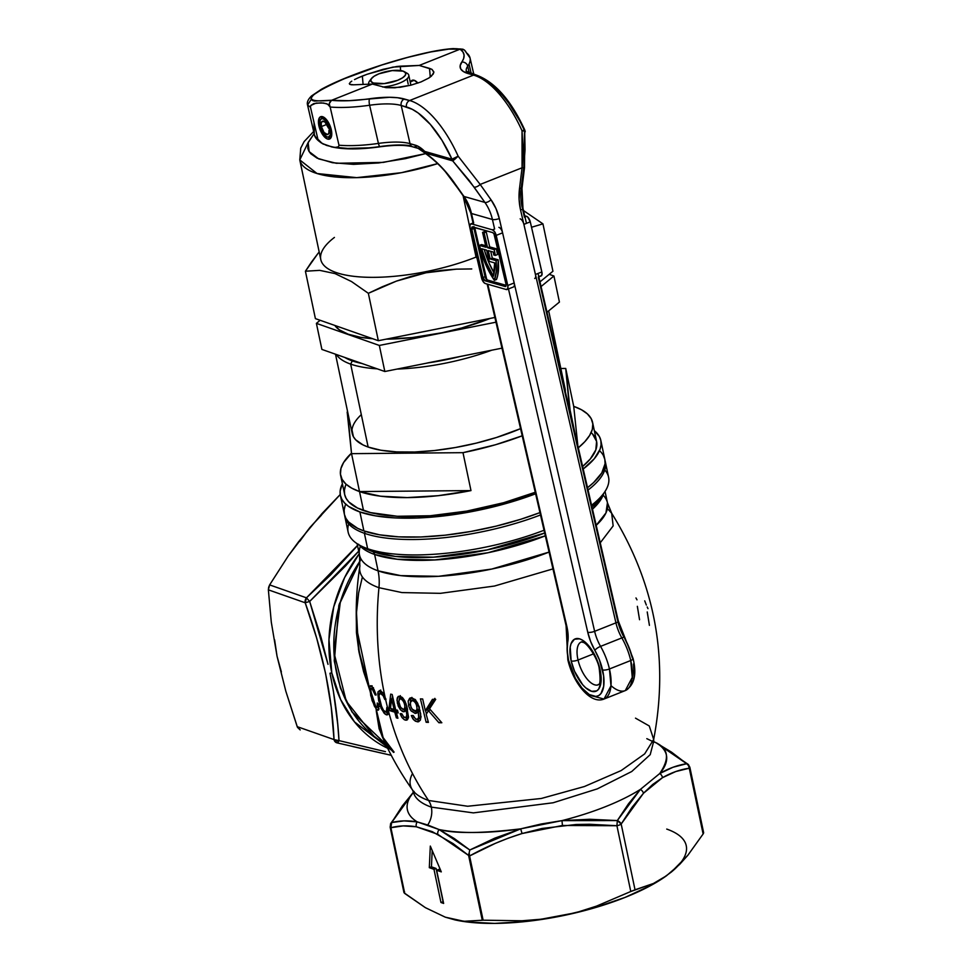 <?xml version="1.0" encoding="UTF-8"?>
<svg xmlns="http://www.w3.org/2000/svg" width="972" height="972" viewBox="0 0 972 972"><rect width="100%" height="100%" fill="white"/><g stroke="black" fill="none" stroke-linecap="round" stroke-linejoin="round"><path stroke-width="1.46" d="M386.674 746.204L373.892 736.047A126.457 105.571 109.3 0 1 360.187 560.832L340.334 601.96L333.967 652.504L346.251 701.189L373.892 736.047A126.457 105.571 109.3 0 0 385.605 743.957L351.913 711.783L340.37 687.836L334.234 660.45L339.179 604.317L361.001 558.961M653.84 741.685L656.55 743.07C668.578 748.792 669.647 758.938 659.745 773.53L640.341 789.434A132.362 42.829 168.1 0 1 561.962 820.623L541.173 824.001L520.7 828.849C482.343 833.454 455.151 833.697 439.125 829.566L427.716 824.997A20.473 17.095 109.3 0 0 431.325 807.125L473.376 812.884L553.117 802.775L597.33 788.863L631.739 771.513L650.219 754.649L653.743 741.138L650.219 754.649L631.739 771.513L597.33 788.863L553.117 802.775L473.376 812.884L431.325 807.125A20.473 17.095 -70.7 0 1 427.716 824.997L417.255 821.887A132.362 42.829 168.1 0 1 410.33 796.554M413.209 791.172A122.849 39.755 -11.9 0 0 431.325 807.125A122.849 39.755 168.1 0 1 413.319 791.755M364.391 533.288A133.091 43.06 -11.9 0 0 540.505 514.966A133.091 43.06 168.1 0 1 364.391 533.288L367.635 548.694A133.091 43.06 -11.9 0 0 544.028 530.262A133.091 43.06 168.1 0 1 367.635 548.694L372.665 551.61A5.115 4.277 -70.7 0 1 374.621 554.465A5.115 4.277 109.3 0 0 372.665 551.61L395.41 556.434L433.415 557.175L486.863 549.982L544.672 533.033A128.183 41.48 -11.9 0 1 372.665 551.61L367.635 548.694A133.091 43.06 168.1 0 1 359.02 544.842A133.091 43.06 168.1 0 1 348.705 523.932A133.091 43.06 -11.9 0 0 348.134 532.097A133.091 43.06 -11.9 0 0 367.635 548.694L364.391 533.288A133.091 43.06 168.1 0 1 344.89 516.691A133.091 43.06 168.1 0 1 344.683 515.5A133.091 43.06 -11.9 0 0 364.391 533.288L365.338 531.417L364.391 533.288M588.06 490.046A133.091 43.06 -11.9 0 0 605.034 460.631A133.091 43.06 168.1 0 1 605.337 461.809A133.091 43.06 168.1 0 1 588.06 490.046M363.893 547.625A128.183 41.48 -11.9 0 0 372.665 551.61A128.183 41.48 -11.9 0 1 364.366 547.904A128.183 41.48 -11.9 0 1 361.876 546.337M603.77 493.266A133.091 43.06 168.1 0 1 591.571 505.246A133.091 43.06 -11.9 0 0 608.581 477.203A133.091 43.06 -11.9 0 0 604.766 469.962A133.091 43.06 168.1 0 1 603.77 493.266L600.113 498.223A128.183 41.48 -11.9 0 1 591.936 506.825L601.753 495.781A128.183 41.48 -11.9 0 1 600.113 498.223L601.692 495.866M603.685 493.387L592.483 509.182A126.688 40.994 168.1 0 0 603.685 493.387M359.433 554.635A126.688 40.994 -11.9 0 0 378.072 570.831L374.621 554.465A126.688 40.994 168.1 0 0 545.316 535.827L488.066 552.728L434.958 559.945L397.196 559.24L374.621 554.465L378.072 570.831A126.688 40.994 -11.9 0 0 549.071 552.084L491.771 569.057L438.542 576.311L400.683 575.618L378.072 570.831A51.188 42.732 -70.7 0 1 378.959 587.696A129.653 41.954 168.1 0 1 359.944 565.789M383.661 739.789L379.116 728.733L376.383 711.747A99.691 83.228 -70.7 0 1 376.371 711.735A99.691 83.228 109.3 0 0 376.383 711.735L376.067 708.734L372.094 700.569L370.053 691.031L363.564 671.591L358.972 651.981L356.42 632.517L356.274 608.484M605.046 491.431L607.439 502.791L605.957 512.937L596.201 525.305A126.688 40.994 -11.9 0 0 607.439 502.791A126.688 40.994 -11.9 0 0 603.102 495.149M607.439 502.791L611.68 513.265L607.415 508.587L611.68 513.265L613.15 525.913L600.246 542.813L613.15 525.913L611.68 513.265C655.055 583.236 669.052 658.627 653.682 739.413L649.26 725.963L635.494 718.15M359.847 566.372A129.653 41.954 168.1 0 0 378.959 587.696A325.037 271.358 109.3 0 0 384.961 696.559A325.037 271.358 -70.7 0 1 378.959 587.696L401.958 592.58L440.413 593.333L494.481 586.043L552.959 568.899L494.481 586.043L440.413 593.333L401.958 592.58L378.959 587.696A51.188 42.732 109.3 0 0 378.072 570.831A126.688 40.994 -11.9 0 1 359.506 555.036L359.847 566.336C356.675 586.724 355.594 607.269 356.59 627.948L359.19 651.106L363.65 670.923L370.004 690.533L369.955 686.475L371.243 685.807L375.666 693.534L376.14 694.992L375.216 694.992L372.057 688.723L371.207 688.553L370.806 690.047L371.316 694.02L375.714 706.462L377.452 707.033L377.258 702.975L378.473 704.202L378.63 709.779L377.549 710.131L376.14 708.831L379.615 729.51L382.057 736.193L387.634 745.852L393.587 752.425M412.541 790.005A124.367 40.241 -11.9 0 0 428.555 800.466A20.473 17.095 -70.7 0 1 431.325 807.125A20.473 17.095 109.3 0 0 428.555 800.466L467.641 806.25L541.307 798.474L584.403 786.53L621.144 770.577L644.679 753.883L653.682 739.413L653.743 741.138L653.5 740.19M412.517 773.53A124.367 40.241 -11.9 0 0 412.493 789.932A124.367 40.241 -11.9 0 0 428.555 800.466A325.037 271.358 -70.7 0 1 388.642 711.783L387.16 714.882L384.098 713.181L380.672 707.057L378.655 700.618L377.756 693.072L379.396 690.509L382.798 692.757L385.58 699.378A325.037 271.358 109.3 0 0 387.646 708.005L388.642 711.783A325.037 271.358 109.3 0 0 428.555 800.466L467.641 806.25L541.307 798.474L584.403 786.53L621.144 770.577L644.679 753.883L653.682 739.413M417.851 712.512L415.056 713.399L417.085 712.768L418.191 710.811L417.085 712.768L415.348 713.412L411.265 711.054L408.86 706.559L408.155 701.14L409.662 698.273L412.055 697.884L415.445 699.962L417.705 703.278L420.682 713.8L420.378 720.131L418.446 721.759L415.409 721.224L412.881 718.83L411.29 715.586L413.173 715.526L415.627 719.049L417.753 719.292L418.968 716.498L418.191 710.811L419.928 710.119L418.191 710.811L418.725 718.101L416.769 719.438M398.192 712.962A148.011 47.895 168.1 0 1 396.357 712.525L397.913 718.247A147.623 47.762 168.1 0 1 396.333 717.834L394.778 712.124A148.011 47.895 168.1 0 1 389.748 710.629L389.043 707.908L390.695 694.13A148.424 48.029 -11.9 0 0 392.19 694.506L395.665 709.803A148.157 47.932 -11.9 0 0 397.487 710.24L398.192 712.962L397.487 710.24A148.157 47.932 168.1 0 1 395.665 709.803L392.19 694.506A148.424 48.029 168.1 0 1 390.695 694.13L389.043 707.908L390.562 707.3L389.043 707.908L389.748 710.629L391.874 709.779L391.595 708.697L391.874 709.779L389.748 710.629A148.011 47.895 -11.9 0 0 394.778 712.124L396.916 711.273A145.448 47.057 168.1 0 1 391.874 709.779A145.448 47.057 -11.9 0 0 396.916 711.273L394.778 712.124L396.333 717.834L397.657 717.312L396.333 717.834A147.623 47.762 -11.9 0 0 397.913 718.247L396.357 712.525L397.913 711.905L396.357 712.525A148.011 47.895 -11.9 0 0 398.192 712.962M401.983 711.176L403.331 711.723L405.324 710.933L404.291 711.674L405.98 709.329L403.83 711.759L400.379 709.73L398.204 705.988L396.953 699.913L398.471 696.329L402.007 697.216L406.077 703.789L408.532 717.032L407.426 719.73L404.717 719.9L402.299 717.919L400.148 713.679L401.776 713.727L404 717.324L405.883 717.676L406.831 714.967L405.98 709.329L407.462 708.746L405.98 709.329L406.831 714.967L405.883 717.676L404 717.324L401.776 713.727L400.148 713.679L401.618 716.959L404.121 719.596L405.543 720.155L407.705 719.292L405.543 720.155L406.879 720.058L408.41 717.858L406.916 706.559L404.911 701.031L402.675 697.823L399.942 696.159L398.168 696.511L397.171 698.163L397.39 703.266L400.671 710.046M426.137 722.269L420.414 698.868A148.437 48.029 -11.9 0 0 422.686 699.002L425.311 710.751L432.467 699.33A148.437 48.029 -11.9 0 0 435.711 699.354L429.551 708.782L441.835 722.743A147.623 47.762 168.1 0 1 438.894 722.731L428.409 710.654L426.222 714.371L428.409 722.403A147.623 47.762 168.1 0 1 426.137 722.269A147.623 47.762 -11.9 0 0 428.409 722.403L426.222 714.371L428.409 710.654L438.894 722.731A147.623 47.762 -11.9 0 0 441.835 722.743L429.551 708.782L435.711 699.354A148.437 48.029 168.1 0 1 432.467 699.33L425.311 710.751L422.686 699.002A148.437 48.029 168.1 0 1 420.414 698.868L426.137 722.269L428.142 721.479L426.137 722.269M362.398 576.979L358.656 592.762L356.566 611.983L356.59 627.948M385.459 751.648L338.997 740.615L385.459 751.648M337.746 724.419L338.997 740.615C337.843 719.292 334.842 696.827 329.982 673.232L333.323 690.715L337.746 724.419M390.829 749.704L354.513 721.917L340.637 699.573L331.792 672.867L329.982 673.232L331.792 672.867A128.924 107.637 -70.7 0 1 359.227 553.736L344.586 577.623L333.761 606.795L328.973 639.54L331.792 672.867A128.924 107.637 -70.7 0 0 387.694 748.294M656.55 743.07A5.115 4.082 -62.9 0 1 657.266 743.337A5.115 4.082 117.1 0 0 656.55 743.07L686.682 763.713C677.545 765.134 668.566 768.402 659.745 773.53L673.086 767.224L686.682 763.713L671.531 752.146L656.55 743.07A132.362 42.829 168.1 0 1 659.745 773.53L640.341 789.434A132.362 42.829 168.1 0 1 561.962 820.623L589.627 819.262L617.329 820.575L628.483 803.783L640.341 789.434A5.115 3.924 43.1 0 1 643.476 793.249L631.958 807.428L621.181 824.037L635.032 889.793L653.439 883.475L662.43 878.506L671.239 872.115L687.848 855.275L703.121 833.976L689.269 768.22L675.71 771.561L662.467 777.685L652.759 784.416L643.476 793.249L662.467 777.685C671.202 772.679 680.133 769.532 689.269 768.22L703.121 833.976L687.848 855.275L679.732 864.327L666.476 875.772L653.439 883.475L630.779 891.494L616.916 825.726L589.676 824.268L576.068 824.499L542.036 828.46L522.049 833.539L508.453 838.095L495.21 843.417L469.585 855.955L483.12 920.192L521.915 920.776L541.246 919.208L560.516 916.159L526.593 921.42L494.687 923.4L466.949 921.954L445.285 917.167L455.115 919.937L464.58 921.262L482.282 920.277L468.613 855.445L453.061 843.574L432.224 831.631L416.32 826.771L403.186 825.908L390.902 827.719L404.753 893.475L425.396 907.666L445.285 917.167L425.396 907.666L404.097 892.831M666.428 875.808L651.434 885.164L625.13 897.387L594.123 907.957L577.502 912.392L541.246 919.208L521.915 920.776L483.12 920.192L469.585 855.955C486.267 846.709 503.751 839.237 522.049 833.539L520.7 828.849L522.049 833.539L562.46 825.483L561.962 820.623L562.46 825.483L616.916 825.726L617.329 820.575L561.962 820.623L520.7 828.849L469.804 849.99L439.125 829.566L454.325 838.557L469.804 849.99L494.699 838.192L520.7 828.849A132.362 42.829 168.1 0 1 439.125 829.566L417.255 821.887C408.118 820.332 399.577 820.562 391.631 822.555L414.072 791.427L402.42 805.812L391.631 822.555L403.988 820.89L417.255 821.887A132.362 42.829 168.1 0 1 413.392 792.229M328.026 664.362L309.667 601.437L321.064 637.45L328.026 664.362M357.526 545.62L330.516 575.035L306.472 597.829L309.667 601.437L358.692 551.173L345.619 565.886L309.667 601.437L305.196 602.774L316.665 638.118L325.559 673.304L331.245 707.349L334.028 739.583L297.201 726.655L285.829 691.226L277.044 656.246L271.285 622.092L268.369 589.846L305.196 602.774C322.619 651.167 332.23 696.766 334.028 739.583A5.115 2.782 -3 0 0 338.997 740.615A5.115 1.507 103.3 0 1 337.114 742.875L391.266 755.317M360.162 560.139L338.827 605.556L334.332 661.324L340.589 688.443L352.131 712.112L385.605 743.969M387.646 708.005A325.037 271.358 -70.7 0 1 385.58 699.378L384.791 699.451L383.102 695.685L380.939 693.461L379.335 693.862L378.995 696.086L381.899 707.616L384.001 710.994L386.115 712.099L387.026 710.714L386.856 707.434L387.646 708.005L386.856 707.434L386.346 712.002L383.551 710.447L380.684 704.396L379.177 698.103L379.007 695.369L380.173 693.303L383.102 695.685L384.791 699.451L386.018 699.33L382.798 692.757L380.417 690.715L378.035 691.748L378.655 700.618L381.595 709.159L384.985 714.019L386.662 714.87L387.974 714.42L388.642 711.783L387.646 708.005M372.555 697.459L371.413 694.543L373.236 701.65L375.654 706.389L372.555 697.459M383.661 739.777L376.14 708.831L382.02 736.108M356.603 628.143L370.053 691.031L358.534 649.563L356.274 608.508M371.413 694.543L375.714 706.462L370.903 691.59L370.94 688.917L372.057 688.723L375.216 694.992L376.14 694.992L373.977 689.379L371.523 685.977L369.955 686.475L370.733 695.49L374.354 706.073L376.711 709.487L378.29 710.18L378.473 704.202L377.258 702.975L377.197 707.373L375.654 706.389L373.236 701.65L371.413 694.543M678.249 865.554L671.239 872.115A133.091 43.06 -11.9 0 0 666.731 829.08M358.644 544.271L306.472 597.829L269.633 584.901L288.21 556.008L298.623 541.708L322.011 513.568L340.236 494.493L309.922 527.504L299.765 541.258M352.678 746.52L391.254 755.305L337.029 742.851L338.997 740.615L334.028 739.583L337.029 742.851L337.964 742.426M360.393 546.3A126.688 40.994 -11.9 0 0 359.506 555.036L357.113 543.676M374.621 554.465A126.688 40.994 168.1 0 1 359.154 544.928M443.621 903.425L440.96 902.49L433.974 869.308L429.32 867.68L430.304 846.077L441.288 871.872L436.635 870.244L443.621 903.425L440.96 902.49L443.256 901.7L440.96 902.49L433.974 869.308L436.1 868.47L443.086 901.639L436.1 868.47L433.974 869.308L429.32 867.68L431.447 866.83L436.1 868.47L431.447 866.83L429.32 867.68L430.304 846.077L441.288 871.872L436.635 870.244L438.761 869.393L440.486 870.001L438.761 869.393L436.635 870.244L443.621 903.425M455.686 920.047A133.091 43.06 -11.9 0 0 456.342 920.192A133.091 43.06 -11.9 0 0 560.516 916.159L578.753 911.785L596.504 906.123L630.779 891.494L596.504 906.123L578.753 911.785L560.516 916.159A133.091 43.06 -11.9 0 0 666.197 875.966A133.091 43.06 -11.9 0 0 666.391 875.833M336.178 742.547L337.029 742.851A5.115 4.277 -70.7 0 1 336.591 742.73A5.115 4.277 -70.7 0 1 334.028 739.583L297.201 726.655L300.19 729.923L297.481 727.372L285.829 691.226L277.044 656.246L271.285 622.092L268.369 589.846L269.633 584.901L288.21 556.008L309.922 527.504L321.404 515.209M274.602 639.783L277.044 656.246L281.382 671.944M404.583 891.822L403.927 892.43L390.902 827.719L391.631 822.555A5.115 4.568 76.3 0 0 390.902 827.719C398.799 825.617 407.28 825.301 416.32 826.771A5.115 4.423 -79.9 0 1 417.255 821.887A5.115 4.423 100.1 0 0 416.32 826.771L437.74 834.28A5.115 4.082 -62.9 0 1 439.125 829.566A5.115 4.082 117.1 0 0 437.74 834.28L468.613 855.445A5.115 3.56 -50.5 0 1 469.197 852.93L468.613 855.445L469.5 855.639L469.197 852.93L469.5 855.639A5.115 1.652 168.1 0 1 468.613 855.445L482.282 920.277L483.12 920.192L464.58 921.262L455.115 919.937L445.285 917.167M455.139 919.937L456.342 920.192M703.631 832.81L703.388 833.526M644.728 600.854L646.344 605.058M647.182 606.953L647.996 608.654M647.231 611.959L649.418 625.361M635.967 597.962L637 599.833M637.353 606.321L639.552 619.723M377.525 706.814L379.372 706.51M377.197 707.373L376.48 707.227M377.258 709.949L378.776 709.353L377.258 709.949L378.29 710.18M379.019 708.746L377.671 706.984L379.019 708.746M371.523 695.174L370.733 695.49L371.523 695.174M372.082 688.626L372.094 685.807L372.082 688.626M370.502 685.71L369.955 686.475M373.357 688.212L372.057 688.723L373.357 688.212M380.988 708.211L381.048 707.227M386.844 711.383L389.079 710.228M387.464 711.139L388.253 711.249M386.346 712.002L385.325 711.978M389.298 714.031L386.115 714.699L388.253 713.849L385.908 711.941L388.253 713.849M387.16 714.882L387.974 714.42M379.578 700.241L378.655 700.618L379.578 700.241M380.38 690.448L379.845 693.85L380.732 690.011M382.774 692.732L380.939 693.461L382.774 692.732M383.065 692.623L381.352 693.303M379.566 693.558L380.173 693.303M392.056 698.589L392.445 695.782L392.056 698.589M397.171 712.209L396.916 711.273L397.171 712.209M394.085 709.39L395.422 708.867L394.085 709.39A148.157 47.932 168.1 0 1 390.465 708.357L391.582 698.783L394.085 709.39L391.582 698.783L392.967 698.236L391.582 698.783L390.465 708.357A148.157 47.932 -11.9 0 0 394.085 709.39M406.381 717.239L407.657 716.935M407.596 709.317L406.114 709.912L407.596 709.317M404.291 711.674L405.069 711.2M402.53 708.855L405.494 710.86L400.573 707.312L398.836 701.833L399.443 699.16L402.59 697.932M409.807 708.539L410.026 709.536L409.807 708.539M406.247 720.191L406.879 720.058M404.51 708.819L407.061 707.094L406.077 708.454M402.724 697.872L400.719 698.674L403.283 700.958L404.68 704.566L406.138 703.983L404.68 704.566L404.887 707.981L403.745 709.366M404.449 717.057L407.705 719.292M400.343 695.648L399.128 699.731M404.255 709.11L404.972 706.365L404.133 702.744L402.092 699.463L400.075 698.698L398.836 701.055L399.37 704.7L401.144 708.066L402.955 709.341M414.181 717.567L413.173 715.526L411.29 715.586L413.635 719.79L417.267 721.819L419.503 720.932L415.846 718.903L419.503 720.932L418.069 721.819L420.378 720.131L420.961 716.571L418.81 706.061L414.74 699.305L410.585 697.872L408.155 701.14L408.86 706.559L410.804 710.483L415.056 713.399L417.28 712.512L414.06 710.799M418.361 718.806L420.961 717.227M420.062 710.69L418.337 711.383L420.062 710.69M416.162 713.29L417.085 712.768M410.293 704.469L408.483 705.186L410.293 704.469M410.427 702.914L410.646 699.087L411.885 697.386L410.476 699.658L410.427 702.914M410.585 697.872L409.662 698.273M418.069 721.819L418.798 721.649M416.526 710.374L418.835 709.402L419.394 706.972M415.494 699.646L412.493 700.326L415.36 702.452L416.867 706.049L418.58 705.38L416.867 706.049L416.976 709.524L415.603 710.982L412.055 709.11L410.5 705.623L410.415 702.015L413.209 700.034M416.21 710.69L417.134 708.734L416.308 704.214L414.036 701.019L411.666 700.423L410.22 703.181L411.071 707.422L413.039 710.155L415.603 710.982M413.975 699.5L415.105 699.512M413.951 710.69L417.28 712.512M421.083 716.777L419.989 718.405M419.382 707.835L418.458 709.803M427.619 709.827L425.311 710.751L427.619 709.827L434.861 698.37L427.619 709.827M441.021 721.88L438.894 722.731L441.021 721.88M430.414 709.852L428.409 710.654L430.414 709.852M426.416 714.019L425.566 710.641L426.416 714.019M432.2 850.512L431.447 866.83L432.2 850.512M306.472 597.829L269.633 584.901L268.637 587.331L268.369 589.846L305.196 602.774A5.115 4.277 -70.7 0 1 306.472 597.829L305.196 602.774L309.667 601.437L306.472 597.829M686.682 763.713A5.115 3.572 -50.7 0 1 688.079 764.296A5.115 3.572 129.3 0 0 686.682 763.713L688.504 765.584L689.269 768.22A5.115 1.652 -11.9 0 0 689.841 767.2A5.115 1.652 168.1 0 1 689.269 768.22A5.115 4.423 -99.1 0 0 686.682 763.713M657.91 743.774A5.115 4.082 117.1 0 0 657.266 743.337L653.877 741.66M469.792 850.014L469.257 852.371L469.792 850.014M390.501 824.013L390.756 823.406A5.115 3.414 30.7 0 1 391.631 822.555L390.501 824.013L390.902 827.719A5.115 1.652 168.1 0 1 390.149 827.075L403.927 892.43M390.72 826.054L390.902 827.719M689.087 766.556A5.115 1.652 168.1 0 1 689.841 767.2A5.115 1.652 -11.9 0 0 689.087 766.556A5.115 3.572 129.3 0 0 688.079 764.296L657.242 743.325M703.121 833.976L703.631 832.664L689.415 768.087M703.631 832.664L702.95 832.324M659.745 773.53A5.115 4.253 59.4 0 1 662.467 777.685A5.115 4.253 -120.6 0 0 659.745 773.53M643.476 793.249A5.115 3.924 -136.9 0 0 640.341 789.434L617.329 820.575A5.115 3.414 30.7 0 1 621.181 824.037L643.476 793.249M616.916 825.726A5.115 1.652 -11.9 0 0 621.181 824.037L617.329 820.575L616.916 825.726L630.779 891.494L635.032 889.793L621.181 824.037A5.115 1.652 168.1 0 1 616.916 825.726M350.661 364.111L352.289 360.891A106.215 34.372 168.1 0 1 344.817 357.477L352.289 360.891L350.661 364.111A108.767 35.199 168.1 0 1 336.361 354.501A108.767 35.199 -11.9 0 0 350.661 364.111L368.145 447.047L350.661 364.111A108.767 35.199 -11.9 0 0 377.221 368.85A108.767 35.199 168.1 0 1 350.661 364.111M345.728 504.14A133.091 43.06 -11.9 0 0 344.392 514.322L345.862 518.283L348.596 521.988L357.647 528.331L363.893 530.919L359.895 511.965A133.091 43.06 168.1 0 0 535.608 493.788L516.812 500.313L492.111 507.19L466.584 512.56L441.203 516.217L416.964 518.027L394.778 517.894L375.508 515.853L359.895 511.965A133.091 43.06 168.1 0 1 340.394 495.368A133.091 43.06 168.1 0 1 342.399 483.777L340.151 491.067L340.382 495.331L344.392 514.322A133.091 43.06 -11.9 0 0 363.893 530.919L359.895 511.965L348.535 506.388L344.598 503.022L341.877 499.329L340.382 495.331M361.305 414.631A108.767 35.199 -11.9 0 0 352.204 433.476A108.767 35.199 -11.9 0 0 368.145 447.047L380.903 450.23L396.649 451.895L414.777 451.992L434.593 450.522L455.333 447.533L476.207 443.147L496.388 437.522L520.567 428.64A108.767 35.199 -11.9 0 1 368.145 447.047L363.042 444.933L355.643 439.745L353.407 436.72L351.998 429.964M347.174 412.031A128.729 41.65 168.1 0 1 347.599 411.678L351.536 453.657L359.519 491.565A128.729 41.65 168.1 0 1 340.65 475.515A128.729 41.65 168.1 0 1 351.487 453.159L343.614 462.502L340.953 468.48L340.443 474.129L342.083 479.342L345.862 484.044L351.706 488.138L359.519 491.565L363.516 510.531L359.519 491.565L470.983 490.593A128.729 41.65 168.1 0 1 359.519 491.565L351.536 453.657L347.174 412.031M346.105 484.263A128.729 41.65 -11.9 0 0 344.647 494.469A128.729 41.65 -11.9 0 0 363.516 510.531A128.729 41.65 -11.9 0 0 535.256 492.269L503.52 502.743L466.718 511.102L430.244 515.743L397.256 516.266L370.587 512.621L357.477 508.016L348.717 501.88L346.081 498.308L344.647 494.432L344.416 490.313L345.412 485.964M578.085 447.983L584.877 441.64L589.639 435.432L592.3 429.454L592.811 423.804L591.158 418.58L587.38 413.89L581.535 409.783L573.723 406.357L565.728 368.449L560.82 368.485L565.728 368.449L569.665 410.415A128.729 41.65 168.1 0 0 570.09 410.075L575.339 434.97L570.09 410.075L565.728 368.449L573.723 406.357A128.729 41.65 168.1 0 1 592.592 422.419A128.729 41.65 168.1 0 1 578.304 447.8M522.219 435.796L495.501 444.751L462.988 452.673L351.536 453.657L462.988 452.673L470.983 490.593L462.988 452.673A128.729 41.65 168.1 0 0 522.219 435.796M565.267 392.129L563.857 385.374M592.519 433.962L596.589 441.41L595.824 449.878L590.247 459.027L582.617 466.487A128.729 41.65 -11.9 0 0 596.589 441.373A128.729 41.65 -11.9 0 0 591.134 432.625M428.093 362.884A106.215 34.372 168.1 0 0 460.327 356.457L427.243 363.006M361.9 363.467L352.289 360.891A106.215 34.372 168.1 0 0 361.9 363.467M491.808 350.175A108.767 35.199 168.1 0 1 397.098 369.068A108.767 35.199 -11.9 0 0 491.808 350.175M565.303 391.522A108.767 35.199 -11.9 0 0 565.072 388.618L548.682 310.87M600.842 440.474A133.091 43.06 168.1 0 0 594.329 430.693L599.36 436.513L600.854 440.51L601.085 444.775L600.064 449.258L594.293 458.735L583.2 469.002A133.091 43.06 168.1 0 0 600.842 440.474L604.839 459.44A133.091 43.06 -11.9 0 0 599.505 450.656M363.893 530.919A133.091 43.06 -11.9 0 0 539.958 512.609L520.81 519.267L496.109 526.144L470.582 531.514L445.2 535.183L420.961 536.981L398.775 536.86L379.505 534.807L363.893 530.919M604.851 459.464L605.082 463.729L601.79 472.89L593.6 482.574L587.525 487.701A133.091 43.06 -11.9 0 0 604.839 459.44L603.357 455.467M345.169 505.537L344.149 510.021L344.38 514.285M359.519 491.565L380.477 496.194L407.304 497.591L438.178 495.684L470.983 490.593L359.519 491.565M573.723 406.357L577.866 445.893L573.723 406.357M320.14 320.286L316.398 323.36L379.335 345.449L495.975 322.194L379.335 345.449L384.827 371.511L501.977 348.158L384.827 371.511L321.89 349.422L384.827 371.511L379.335 345.449L316.398 323.36L321.89 349.422L316.398 323.36L320.14 320.286M541.064 286.546L553.931 275.999L549.18 274.323L553.931 275.999L559.422 302.061L546.993 312.243L559.422 302.061L553.931 275.999L541.064 286.546M405.786 72.669A20.473 6.622 168.1 0 1 408.787 75.221A20.473 6.622 168.1 0 1 382.725 87.018A20.473 6.622 -11.9 0 0 403.732 81.138A20.473 6.622 -11.9 0 0 407.11 73.264A20.473 6.622 -11.9 0 0 405.786 72.669L405.203 72.329M373.345 83.009L372.75 84.175L373.345 83.009L384.292 83.58L397.56 80.336L402.554 77.821L405.373 75.196L405.591 72.851L403.161 71.15A17.921 5.796 168.1 0 1 404.316 71.661A17.921 5.796 168.1 0 1 396.491 80.749A17.921 5.796 168.1 0 1 373.345 83.009A17.921 5.796 168.1 0 1 371.377 78.611A17.921 5.796 168.1 0 1 385.823 71.673A17.921 5.796 168.1 0 1 403.161 71.15L392.214 70.579L378.946 73.811L373.953 76.326L371.134 78.963L370.927 81.308L373.345 83.009M408.179 84.042L407.074 78.768M368.91 84.2A20.473 6.622 168.1 0 1 368.716 83.665A20.473 6.622 168.1 0 1 370.757 79.826A20.473 6.622 -11.9 0 0 369.457 81.198A20.473 6.622 -11.9 0 0 368.91 84.2M489.402 318.719L489.402 318.719A104.417 33.789 -11.9 0 0 490.155 318.415L489.402 318.719A104.417 33.789 -11.9 0 1 386.261 339.131L412.092 337.576L442.041 332.752L461.846 327.928L489.402 318.719M334.842 325.45A104.417 33.789 -11.9 0 0 372.616 338.706L360.539 337.284L348.292 334.234L339.374 329.86L334.842 325.45M437.667 163.612A103.652 33.534 168.1 0 1 299.777 159.918L317.042 173.526L356.724 177.645L401.46 172.688L437.667 163.612M308.403 142.009L299.777 159.918L320.784 259.56A103.652 33.534 -11.9 0 0 476.049 257.082L463.122 195.785L476.049 257.082A103.652 33.534 168.1 0 1 351.39 276.012A103.652 33.534 168.1 0 1 334.429 237.423M425.687 153.6L383.503 162.373L336.324 163.284L318.707 158.898L309.145 151.62L308.16 142.714L314.15 133.589L308.355 142.155L307.796 148.303L308.841 151.11L310.748 153.71L317.115 158.169L332.448 162.713L353.541 164.353L378.57 162.968L405.373 158.655L425.651 153.612M477.021 258.2L476.049 257.082L477.021 258.2M471.76 268.952L456.451 269.147L471.76 268.952M441.203 270.386L456.451 269.147L426.015 272.78L441.203 270.386M410.998 276.388L426.015 272.78L396.418 281.115L410.998 276.388M382.215 286.801L396.418 281.115L368.352 293.313L378.339 340.71L315.402 318.622L305.415 271.224L319.691 270.362L335.061 273.606L351.524 281.564L368.352 293.313L382.215 286.801M311.514 262.015L305.415 271.224L319.691 270.362L335.061 273.606L351.524 281.564L368.352 293.313L378.339 340.71L494.882 317.467L378.339 340.71L315.402 318.622L305.415 271.224L317.868 253.595L311.514 262.015M319.18 251.991L317.868 253.595L319.18 251.991M531.526 227.254L542.947 223.864L552.934 271.249L539.982 281.868L552.934 271.249L542.947 223.864L523.507 210.572L542.947 223.864L531.526 227.254M476.705 256.815A103.652 33.534 168.1 0 1 476.049 257.082A103.652 33.534 -11.9 0 0 476.705 256.815M599.627 667.849A5.115 1.482 -13 0 0 599.214 668.615A5.115 1.482 -13 0 0 599.955 669.186A28.152 12.539 -111.7 0 0 579.494 638.823A28.152 12.539 -111.7 0 0 571.159 660.972A5.115 1.482 -13 0 0 578.036 660.024A23.036 10.255 68.3 0 1 581.973 641.763M591.681 695.745L604.001 699.05L610.975 685.868L609.444 668.979L630.743 660.51A5.115 1.482 -13 0 0 633.112 658.627A5.115 1.482 -13 0 0 632.383 658.068A5.115 1.482 167 0 1 633.112 658.627A5.115 1.482 167 0 1 630.743 660.51A38.394 17.095 -111.7 0 0 621.849 637.911L600.562 646.38A25.588 11.397 68.3 0 1 594.633 631.326L499.292 218.53A5.115 1.482 167 0 1 492.415 219.478A5.115 1.482 -13 0 0 499.292 218.53A56.303 47.689 105.9 0 0 491.018 199.77A5.115 2.248 144.7 0 1 484.894 202.419A5.115 2.248 -35.3 0 0 491.018 199.77L480.18 184.437A5.115 2.248 144.7 0 1 474.057 187.098L484.894 202.419A51.188 43.351 -74.1 0 1 492.415 219.478L471.469 213.5A51.188 43.351 105.9 0 0 463.96 196.453L484.894 202.419A51.188 43.351 -74.1 0 1 492.415 219.478L494.614 229.015L492.415 219.478L471.469 213.5A51.188 43.351 105.9 0 0 463.96 196.453L453.122 181.12C444.897 169.833 435.687 160.501 425.469 153.114L452.709 160.878A5.115 4.338 -74.1 0 1 451.956 159.177L452.709 160.878L454.847 159.238L451.956 159.177L441.956 140.26L430.402 124.452L418.264 113.056L412.274 109.314L401.205 105.474L410.026 143.649L417.583 146.031L424.715 151.413L451.956 159.177L458.14 156.188L480.18 184.437L522.061 167.779L519.522 188.434L519.109 199.394L520.579 210.061L615.932 622.845L594.633 631.326L499.292 218.53L495.999 208.591L491.018 199.77L480.18 184.437L522.061 167.779L523.009 149.129L522.025 130.783A81.903 36.474 -111.7 0 0 473.546 75.111L409.662 100.517L397.73 97.747L389.493 97.285L349.045 100.699L331.513 100.335L372.373 84.066L386.03 87.65L394.899 87.796L410.901 85.184L420.998 81.94L428.822 78.052L431.495 76.047L433.852 72.305L431.969 69.377L419.211 65.44L460.108 49.171L462.854 51.856L464.057 54.942L463.693 58.381L460.157 65.732L460.728 68.939L463.462 71.6L473.546 75.111L409.662 100.517A81.903 36.474 68.3 0 1 458.14 156.188L452.709 160.878L469.245 180.549L484.894 202.419L463.96 196.453L443.621 169.395L436.379 162.057L425.469 153.114L452.709 160.878L474.057 187.098A5.115 2.248 -35.3 0 0 480.18 184.437L458.14 156.188A81.903 36.474 -111.7 0 0 409.662 100.517L404.364 99.01A56.303 16.366 -13 0 0 369.603 98.755A5.115 1.397 81.9 0 0 369.603 105.243A84.455 24.543 167 0 1 330.152 107.029L338.973 145.205A84.455 24.543 -13 0 0 378.424 143.419L369.603 105.243A51.188 14.872 167 0 1 401.205 105.474L410.026 143.649A51.188 14.872 -13 0 0 378.424 143.419L369.603 105.243A51.188 14.872 167 0 1 401.205 105.474A5.115 4.338 -74.1 0 1 404.364 99.01A5.115 4.338 105.9 0 0 401.205 105.474L406.503 106.981A5.115 4.338 -74.1 0 1 409.662 100.517A5.115 4.338 105.9 0 0 406.503 106.981A76.776 34.19 68.3 0 1 451.956 159.177L454.847 159.238L458.14 156.188L451.956 159.177L424.715 151.413A35.83 15.953 -111.7 0 0 415.323 145.168A5.115 4.338 105.9 0 0 418.142 148.376A5.115 4.338 105.9 0 0 420.682 148.242A30.715 13.681 68.3 0 1 421.483 148.497L421.483 148.497M524.698 132.216L525.038 149.676L523.799 167.305L524.455 132.35A5.115 1.215 174.9 0 0 525.196 131.597L525.184 131.56A5.115 1.215 174.9 0 0 525.002 131.329L525.184 131.56M465.381 50.994L466.426 52.816L464.361 49.912L460.108 49.171A79.34 23.049 167 0 1 461.761 62.087A56.303 16.366 -13 0 0 468.237 73.593L473.546 75.111A81.903 36.474 68.3 0 1 522.025 130.783L524.759 129.969L525.002 131.329A5.115 1.215 174.9 0 0 522.025 130.783L522.061 167.779L524.515 167.67L522.061 167.779L519.522 188.434L521.988 188.313L521.259 187.96L523.726 167.828M521.259 187.96L519.522 188.434A56.303 47.689 105.9 0 0 520.579 210.061L615.932 622.845A25.588 11.397 -111.7 0 0 621.849 637.911A38.394 17.095 68.3 0 1 630.743 660.51L632.262 677.399L625.3 690.582A38.394 17.095 -111.7 0 0 630.743 660.51L609.444 668.979A5.115 1.482 167 0 1 602.567 669.927A33.267 14.823 68.3 0 1 592.726 696.098A33.267 14.823 68.3 0 1 568.547 660.219A33.267 14.823 68.3 0 1 567.648 642.577A5.115 3.791 -168.4 0 1 566.895 639.855A5.115 3.791 11.6 0 0 567.648 642.577L567.15 650.657L568.547 660.219A5.115 1.482 167 0 1 567.806 659.66A5.115 1.482 -13 0 0 568.547 660.219L575.388 678.274L582.058 688.164L589.263 694.555L595.897 696.438L598.691 695.588L600.963 693.558L603.685 686.341L603.636 675.88L599.432 659.867L590.66 641.556L587.756 632.274L508.465 288.939L587.756 632.274A5.115 1.482 -13 0 0 594.633 631.326L615.932 622.845A25.588 11.397 -111.7 0 0 621.849 637.911L600.562 646.38A38.394 17.095 68.3 0 1 609.444 668.979A38.394 17.095 68.3 0 1 604.001 699.05C590.235 704.761 572.848 682.283 567.818 659.684L566.093 625.749A5.115 1.482 -13 0 0 566.822 626.296L568.11 635.117L567.648 642.577A30.715 13.681 -111.7 0 0 566.822 626.296A5.115 1.482 167 0 1 566.081 625.737A5.115 1.482 -13 0 1 566.506 624.947M568.243 658.858A5.115 1.482 -13 0 0 567.806 659.66M362.362 76.059L363.091 84.43L362.362 76.059L358.06 77.869L367.209 74.237L362.362 76.059M354.501 79.583L358.06 77.869L354.501 79.583M350.042 82.486L351.779 81.138L350.042 82.486M349.653 84.321L353.419 84.807L351.038 84.746L349.312 83.556M597.659 684.993A23.036 10.255 68.3 0 1 578.036 660.024L593.491 653.877L578.036 660.024A23.036 10.255 68.3 0 1 581.305 641.982L583.151 642.358C587.781 643.367 598.412 660.049 599.226 668.639C601.79 689.415 597.464 683.219 598.327 684.786A23.036 10.255 68.3 0 1 578.036 660.024A5.115 1.482 167 0 1 571.159 660.972L570.212 647.073L571.086 643.61L574.44 639.248L579.494 638.823L582.422 640.135L588.51 645.529L596.541 658.822L599.955 669.186L600.89 683.073L598.594 689.184L596.662 690.898L591.62 691.323L585.642 687.751L582.593 684.616L574.573 671.324L571.159 660.972A28.152 12.539 -111.7 0 0 591.62 691.323A28.152 12.539 -111.7 0 0 599.955 669.186A5.115 1.482 167 0 1 599.214 668.615M610.987 685.625A38.394 17.095 -111.7 0 0 625.3 690.582L604.001 699.05M318.962 126.117L319.958 125.728L318.962 126.117A12.029 5.358 68.3 0 1 320.663 116.701A12.029 5.358 68.3 0 1 331.258 129.628A12.029 5.358 68.3 0 1 329.557 139.057A12.029 5.358 68.3 0 1 318.962 126.117L318.439 121.962L319.545 117.576L321.368 116.531L325.073 118.183L328.791 123.104L330.638 127.405L331.792 133.784L330.687 138.17L327.698 139.093L325.146 137.562L321.44 132.654L318.962 126.117M338.9 147.623L347.684 148.424L368.813 147.841M433.852 71.916L431.969 69.377L429.515 68.368L430.28 77.043L429.515 68.368L419.211 65.44L392.931 67.104L367.209 74.237L383.162 69.304L396.989 66.473L400.257 66.181L400.646 70.555L400.257 66.181L419.211 65.44L460.108 49.171L464.361 49.912L470.023 57.907A84.455 24.543 167 0 1 467.714 66.218L469.269 72.973L467.714 66.218A84.455 24.543 -13 0 0 470.023 57.907A84.455 24.543 -13 0 0 466.426 52.816A84.455 24.543 167 0 1 470.023 57.907L473.826 74.322M433.852 72.305L433.196 74.103L428.822 78.052L420.998 81.94L410.901 85.184L400.075 87.286L386.03 87.65L372.373 84.066L353.419 84.807L372.373 84.066L331.671 100.262L314.43 101.076L312.328 100.444L310.991 98.221L313.531 94.819L324.259 87.905L342.12 79.522L381.972 64.942L407.487 57.445L430.645 51.966L448.821 49.122L459.926 49.244C448.517 45.684 389.723 60.203 349.337 76.569C305.536 95.353 299.655 103.251 331.671 100.262L329.739 102.242L329.107 105.207L326.252 103.603L321.052 102.838L313.798 103.579L310.785 105.462L310.481 107.212L307.541 105.012L310.481 107.212L317.868 139.178L310.481 107.212L310.785 105.462L316.143 103.093L323.603 103.032L327.649 104.174L330.152 107.029L329.253 103.652L331.513 100.335A79.34 23.049 167 0 0 369.603 98.755A5.115 1.397 -98.1 0 0 369.603 105.243A84.455 24.543 -13 0 1 330.152 107.029L338.973 145.205L338.523 146.808L338.973 145.205A84.455 24.543 167 0 0 378.424 143.419A5.115 1.397 81.9 0 0 380.222 146.772A5.115 1.397 81.9 0 0 380.623 146.48A56.303 16.366 167 0 1 411.132 145.8M410.755 81.684A12.029 5.358 68.3 0 1 412.225 80.275A12.029 5.358 68.3 0 1 417.911 83.082M313.992 122.423L314.284 134.185A84.455 24.543 -13 0 0 317.868 139.178L320.711 142.58L326.556 145.423L334.878 147.452L338.523 146.808L336.178 147.489L331.233 146.808C343.724 149.615 360.053 149.591 380.246 146.772A5.115 1.397 -98.1 0 1 378.424 143.419A51.188 14.872 -13 0 1 410.026 143.649A5.115 4.338 105.9 0 0 412.881 146.881A5.115 4.338 105.9 0 0 415.384 146.723L416.125 146.942M314.381 134.549A5.115 4.896 166.2 0 1 314.296 134.258L307.541 105.012L311.174 99.484M471.226 73.58L469.014 64.055M484.663 80.518L496.741 89.339L502.803 95.657L508.708 103.081L519.595 120.625M471.153 212.163A5.115 1.482 -13 0 0 470.74 212.941A5.115 1.482 -13 0 0 471.469 213.5L473.68 223.05L471.469 213.5A5.115 1.482 167 0 1 470.74 212.965L473.06 222.989M474.701 227.472L486.753 279.669L474.701 227.472M487.81 284.261L566.822 626.296L487.81 284.261M632.456 678.578L633.829 669.574L633.452 664.022M632.383 658.068L629.236 648.008L624.68 638.483A5.115 1.409 150.1 0 0 624.85 637.608A5.115 1.409 -29.9 0 1 624.68 638.483A33.267 14.823 -111.7 0 1 632.383 658.068M410.488 82.28L411.921 80.421L414.084 80.239L417.936 83.106M467.423 73.35L467.423 73.35A51.188 14.872 167 0 1 466.317 71.272A51.188 14.872 167 0 1 467.714 66.218A5.115 4.653 -144.8 0 0 461.761 62.087A5.115 4.653 35.2 0 1 467.714 66.218A51.188 14.872 167 0 0 466.305 71.211L466.305 71.26M594.633 631.326A5.115 1.482 167 0 1 587.756 632.274A30.715 13.681 -111.7 0 0 594.864 650.341A5.115 1.409 -29.9 0 1 600.562 646.38A25.588 11.397 68.3 0 1 594.633 631.326M602.567 669.927A5.115 1.482 -13 0 0 609.444 668.979A38.394 17.095 -111.7 0 0 600.562 646.38A5.115 1.409 150.1 0 0 594.864 650.341A33.267 14.823 68.3 0 1 602.567 669.927M568.146 637.984A5.115 3.791 11.6 0 0 566.895 639.855M463.96 196.453A5.115 2.248 144.7 0 1 463.267 195.98A5.115 2.248 -35.3 0 0 463.96 196.453M452.247 179.917L452.247 179.917A5.115 2.248 -35.3 0 0 452.43 180.646A5.115 2.248 -35.3 0 0 453.122 181.12A5.115 2.248 144.7 0 1 452.442 180.683L463.292 196.004A5.115 2.248 -35.3 0 1 463.097 195.226M425.347 153.321A5.115 3.147 -44.5 0 1 424.715 151.413A5.115 4.338 105.9 0 0 425.469 153.114A5.115 2.661 124.9 0 0 426.052 153.916A5.115 2.661 124.9 0 0 426.951 154.184M415.323 145.168L410.026 143.649A5.115 4.338 -74.1 0 0 412.833 146.869L418.179 148.388A5.115 4.338 -74.1 0 1 415.323 145.168M420.682 148.242A5.115 4.338 -74.1 0 1 418.179 148.388L425.323 153.309A5.115 3.147 135.5 0 0 425.748 153.625M415.384 146.723A5.115 4.338 -74.1 0 1 412.833 146.869C405.652 144.889 394.778 144.852 380.246 146.772A5.115 1.397 -98.1 0 0 380.623 146.48A79.34 23.049 -13 0 1 337.296 147.367M332.157 147.027L322.218 143.516L317.868 139.178A84.455 24.543 167 0 1 314.284 134.185M323.676 144.257L322.218 143.516M522.219 207.619A5.115 1.482 167 0 1 522.948 208.154A5.115 1.482 167 0 1 520.579 210.061A5.115 1.482 -13 0 0 522.96 208.178A5.115 1.482 -13 0 0 522.219 207.619A51.188 43.351 -74.1 0 1 521.199 188.471M617.572 620.415A5.115 1.482 167 0 1 618.301 620.974A5.115 1.482 167 0 1 615.932 622.845A5.115 1.482 -13 0 0 618.301 620.95A5.115 1.482 -13 0 0 617.572 620.415L538.269 277.081M524.43 217.157L522.535 208.968M621.849 637.911A5.115 1.409 -29.9 0 1 624.85 637.608A5.115 1.409 150.1 0 0 621.849 637.911M624.036 637.353A30.715 13.681 68.3 0 1 617.888 621.752M472.793 74.893A5.115 4.338 105.9 0 0 470.74 73.447A5.115 4.338 105.9 0 0 468.237 73.593A5.115 4.338 -74.1 0 1 470.788 73.459M478.455 76.982A5.115 4.338 105.9 0 0 476.086 74.966A5.115 4.338 105.9 0 0 473.546 75.111A5.115 4.338 -74.1 0 1 476.049 74.953L466.293 71.199M524.187 130.017A76.776 34.19 -111.7 0 0 484.25 80.299M524.564 131.111L525.002 131.329A5.115 1.482 -13 0 0 525.087 130.916A5.115 1.482 -13 0 0 524.358 130.382L522.025 130.783L524.564 131.111M426.684 154.159L425.469 153.114A5.115 4.338 -74.1 0 1 424.715 151.413A5.115 3.147 135.5 0 0 425.323 153.309L426.04 153.916C436.076 161.231 444.872 170.161 452.442 180.683M307.541 105.012C306.727 102.315 308.075 99.266 311.611 95.888L321.307 89.351C328.475 85.366 337.843 81.065 349.398 76.484C375.01 66.497 400.379 58.66 425.493 52.974C436.914 50.459 446.184 49.001 453.304 48.6L463.061 49.208M460.971 48.989L452.417 48.879M496.498 279.486L494.359 280.325A47.859 21.311 68.3 0 1 479.633 246.317A47.859 21.311 68.3 0 1 479.427 245.418L481.553 244.567L485.648 245.734L481.553 244.567L479.427 245.418L486 247.289L482.562 232.381L484.129 232.83L486.255 231.98L484.688 231.53L482.562 232.381L484.688 231.53L486.255 231.98L484.129 232.83L487.567 247.739L494.153 249.622A47.859 21.311 68.3 0 1 495.356 255.417L497.482 254.579A47.859 21.311 -111.7 0 0 496.279 248.771L489.706 246.9L486.255 231.98L489.706 246.9L487.567 247.739L489.706 246.9L496.279 248.771L494.153 249.622L496.279 248.771A47.859 21.311 -111.7 0 1 497.482 254.579L495.356 255.417L493.776 254.968L495.356 255.417A47.859 21.311 68.3 0 0 494.153 249.622L487.567 247.739L484.129 232.83L482.562 232.381L486 247.289L479.427 245.418A47.859 21.311 68.3 0 0 479.633 246.317L485.538 264.177L494.359 280.325L496.498 279.486L497.7 275.44L498.211 259.803L492.294 258.115L490.726 251.311L492.294 258.115L490.167 258.953L496.085 260.642A47.859 21.311 68.3 0 1 494.359 280.325L496.267 271.589L496.085 260.642L498.211 259.803L496.085 260.642L490.167 258.953L492.294 258.115L498.211 259.803A47.859 21.311 -111.7 0 1 496.498 279.486M507.056 289.498L513.447 286.959A5.115 2.284 -111.7 0 0 514.176 282.949L507.785 285.489A5.115 2.284 68.3 0 1 507.056 289.498A5.115 2.284 68.3 0 1 506.266 289.522L485.332 283.545A5.115 2.284 68.3 0 1 481.602 278.028L470.035 227.922L470.023 224.763L471.554 223.888L492.488 229.866L494.614 229.015L492.488 229.866L494.663 231.786L496.206 235.382L507.785 285.489L514.176 282.949L502.597 232.843L496.206 235.382L507.785 285.489L507.797 288.648L506.266 289.522L485.332 283.545L483.692 282.33L481.602 278.028L470.035 227.922A5.115 2.284 68.3 0 1 470.764 223.912A5.115 2.284 68.3 0 1 471.554 223.888L492.488 229.866A5.115 2.284 68.3 0 1 496.206 235.382L502.597 232.843L514.334 283.873M473.68 223.05L471.554 223.888L473.68 223.05M502.33 231.895L502.597 232.843A5.115 2.284 -111.7 0 0 498.879 227.327M482.963 277.518L485.186 280.835L505.088 286.509L505.999 285.987L505.987 284.091L493.934 233.73L492.622 232.575L472.185 226.95L471.821 229.319L482.963 277.518L485.089 276.668A3.074 1.373 -111.7 0 0 487.324 279.985L506.12 285.343L487.324 279.985L485.186 280.835L487.324 279.985L485.089 276.668L482.963 277.518L471.821 229.319A3.074 1.373 68.3 0 1 472.258 226.913A3.074 1.373 68.3 0 1 472.732 226.901L492.622 232.575A3.074 1.373 68.3 0 1 494.857 235.892L505.987 284.091A3.074 1.373 68.3 0 1 505.562 286.497A3.074 1.373 68.3 0 1 505.088 286.509L485.186 280.835A3.074 1.373 68.3 0 1 482.963 277.518M473.826 227.217A3.074 1.373 -111.7 0 0 473.959 228.469L471.821 229.319L473.959 228.469L485.089 276.668L473.947 226.585M488.236 250.606L490.167 258.953L488.236 250.606L493.217 252.027A44.785 19.95 68.3 0 1 493.776 254.968A44.785 19.95 -111.7 0 0 493.217 252.027L488.236 250.606M489.256 261.371L486.668 250.156L481.675 248.735L486.535 263.011L493.412 276.182L494.663 262.914L489.256 261.371L494.663 262.914A44.785 19.95 68.3 0 1 493.412 276.182A44.785 19.95 68.3 0 1 481.675 248.735L486.668 250.156L489.256 261.371M484.226 249.464A44.785 19.95 -111.7 0 0 494.141 273.047L488.661 262.173L484.226 249.464M507.639 288.976L508.392 288.672M535.633 275.392L523.884 224.374L535.463 274.481L541.854 271.941L530.275 221.835L523.884 224.374L523.629 223.426M526.557 216.319L524.71 215.784L526.557 216.319L524.977 216.938L526.557 216.319L527.638 216.963L530.275 221.835A5.115 2.284 -111.7 0 0 526.557 216.319M538.755 276.595L541.598 275.574L542.012 272.853L530.275 221.835L523.884 224.374A5.115 2.284 68.3 0 0 520.166 218.858M540.335 275.963A5.115 2.284 -111.7 0 0 541.125 275.951A5.115 2.284 -111.7 0 0 541.854 271.941L535.463 274.481A5.115 2.284 68.3 0 1 534.734 278.49M331.476 130.673L330.395 130.831A9.781 4.362 68.3 0 1 327.418 137.052A9.781 4.362 68.3 0 1 320.031 126.093L322.704 132.763L326.689 136.797L328.487 137.052L330.237 135.047L330.395 130.831L328.986 130.041A7.169 3.195 68.3 0 1 327.758 134.537A7.169 3.195 68.3 0 1 321.392 126.567A7.169 3.195 68.3 0 1 322.461 121.221A7.169 3.195 68.3 0 1 328.621 128.304L330.893 128.195L329.897 128.462L325.863 120.771L322.874 118.718L321.21 118.924L320.104 120.382L320.031 126.093A9.781 4.362 68.3 0 1 320.481 119.629A9.781 4.362 68.3 0 1 325.28 120.176A9.781 4.362 68.3 0 1 329.897 128.462L328.621 128.304L324.915 121.962L322.254 121.318L321.222 123.225L321.392 126.567L326.92 124.367L321.392 126.567L324.053 132.471L327.576 134.598L328.864 133.128L328.986 130.041L331.148 129.179L328.986 130.041L331.476 130.673M328.536 137.028A11.263 5.018 -111.7 0 0 329.885 137.587A11.263 5.018 -111.7 0 0 331.051 137.599A11.263 5.018 68.3 0 1 328.536 137.028M321.319 118.863A11.263 5.018 68.3 0 1 322.74 116.737A11.263 5.018 -111.7 0 0 321.914 117.539A11.263 5.018 -111.7 0 0 321.319 118.863M646.817 738.659L653.05 741.672M653.937 742.329L653.743 741.138M413.622 792.97L412.675 790.2C400.646 773.275 390.44 755.28 382.057 736.193L394.097 752.109M608.581 477.203L605.337 461.809M359.02 544.842L364.366 547.904M348.134 532.097L344.89 516.691M379.299 706.547L377.124 707.409M373.455 687.654L371.268 688.516M388.363 711.212L386.236 712.063M381.984 692.526L379.858 693.376M407.961 716.862L405.786 717.725M406.102 708.442L403.927 709.305M402.165 697.872L400.002 698.734M419.892 718.442L417.656 719.341M418.082 710.01L415.846 710.897M413.89 699.536L411.666 700.423M413.72 791.743L390.756 823.406L390.149 827.075M688.079 764.296L689.841 767.2L703.619 832.603M335.498 354.197L352.204 433.476M340.65 475.515L344.647 494.469M592.592 422.419L596.589 441.373M407.11 73.264L404.316 71.661M410.889 85.184L408.787 75.221M369.457 81.198L371.377 78.611M299.777 159.918L300.737 148.133L304.151 141.56L313.664 131.487M526.46 223.353L522.948 208.154L521.988 188.313L524.515 167.658L524.771 129.981C510.98 100.116 494.748 81.77 476.049 74.953M538.038 273.46L618.301 620.95L633.112 658.615C636.903 674.556 634.291 685.211 625.3 690.582M487.166 284.067L566.093 625.749M470.74 212.965L463.292 196.004M314.296 134.245C314.576 137.38 317.467 140.612 322.971 143.917M470.764 223.912L473.619 222.77M541.125 275.951L538.816 276.862M329.885 137.587L327.418 137.052M414.254 80.299L410.196 81.915M321.914 117.539L320.481 119.629"/></g></svg>
